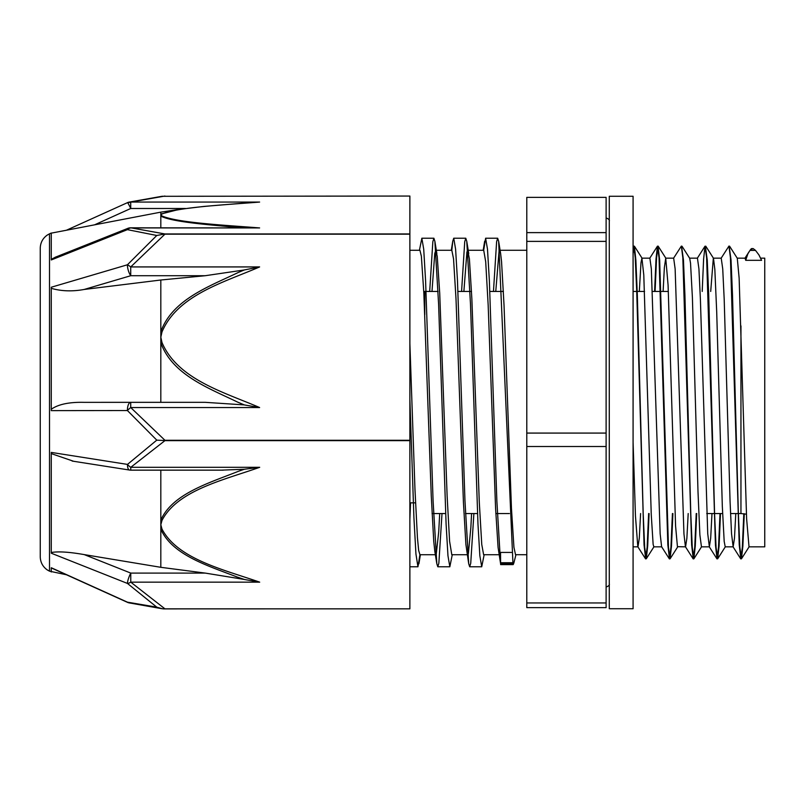 <?xml version="1.0" encoding="UTF-8"?>
<svg xmlns="http://www.w3.org/2000/svg" width="805" height="805" viewBox="0 0 805 805"><rect width="100%" height="100%" fill="white"/><g stroke="black" fill="none" stroke-linecap="round" stroke-linejoin="round"><path stroke-width="1.21" d="M758.964 254.984L761.58 260.327L758.974 254.974L755.493 250.375L753.168 248.584L751.699 248.574M751.94 249.671C752.112 248.02 751.457 248.262 749.978 250.395L747.855 253.877L745.712 260.327L745.058 258.174L737.209 258.153M744.283 513.781L742.874 546.072L741.465 558.801L739.855 547.279L738.386 514.154L732.51 295.103L731.041 260.065L729.189 246.38M720.495 513.55L719.086 545.941L717.678 558.791L716.058 547.289L714.588 514.133L708.712 295.012L707.243 259.995L705.391 246.39M696.697 513.55L695.289 545.941L693.88 558.811L692.27 547.309L690.801 514.154L684.924 295.103L683.455 260.075L681.604 246.4M672.9 513.55L671.491 546.011L670.082 558.811L668.472 547.289L659.657 260.126L658.047 246.089L656.568 257.862L655.079 291.45M649.102 513.55L647.693 545.981L646.284 558.791L644.674 547.279L643.205 514.133L637.329 295.043L635.859 260.015L634.39 246.179L633.082 253.454M743.81 513.721L742.331 547.189L740.852 558.912L739.232 544.874L730.427 257.701L728.958 246.068L721.109 258.264M720.012 513.55L718.533 547.118L717.054 558.901L715.444 544.935L706.629 257.701L705.009 246.189L703.61 259.059L702.202 291.45M696.224 513.55L694.735 547.118L693.256 558.922L691.646 545.005L682.831 257.711L681.362 246.099L673.513 258.294M672.427 513.55L670.947 547.138L669.468 558.922L667.848 544.925L659.033 257.711L657.423 246.199L656.015 258.989L654.606 291.45M648.629 513.55L647.15 547.138L645.67 558.912L644.05 544.884L636.705 290.836L635.236 257.701L633.766 246.068L633.082 248.685M639.321 291.45L640.981 262.752L641.917 258.143L643.789 274.978L651.265 514.828L653.137 544.381L653.841 546.837L661.69 546.847M663.109 291.45L664.356 267.652L665.735 258.153L668.09 285.222L675.576 525.987L677.438 546.676L685.488 546.847M681.986 246.209L689.694 258.294L690.529 263.124L692.401 297.578L698.005 491.845L699.877 534.902L701.467 546.847M710.704 291.45L713.331 258.153M705.774 246.189L713.482 258.274L714.84 269.434L716.702 311.837L722.316 506.254L724.188 541.423L725.225 546.837L733.154 546.847L731.534 533.715L730.065 501.284L724.198 299.369L722.729 268.86L721.22 258.153M729.572 246.179L737.279 258.264L739.141 278.148L746.617 518.782L749.022 546.837L764.75 546.847L764.75 258.153L760.987 258.153M513.922 562.705C513.298 564.828 512.865 565.17 512.634 563.731L500.589 563.731L500.77 564.607M513.016 564.607L498.647 241.279L497.661 238.21L496.615 241.721L493.465 291.45M483.674 250.285L485.626 238.21L487.498 249.228L489.37 280.854L496.846 500.63L500.589 563.731L500.539 552.421L499.613 554.685M409.876 399.21L413.911 517.484L415.933 553.971L417.946 566.801L419.918 554.715L418.65 550.409L417.443 537.78L414.967 489.329L409.876 343.665M429.689 291.45L432.838 241.711L433.895 238.23L434.871 241.279L438.614 304.36L446.101 524.136L447.962 555.762L449.834 566.79L452.269 554.715M461.577 291.45L464.727 241.721L465.783 238.22L466.759 241.279L470.502 304.34L477.979 524.146L479.85 555.762L481.722 566.78L484.157 554.715M409.876 519.104L410.55 502.843M419.415 250.285L421.85 238.23L423.722 249.248L425.593 280.865L433.08 500.73L436.823 563.731L437.799 566.79L438.846 563.269L442.005 513.55M468.701 563.721L465.904 544.532L463.428 502.34L456.012 299.058L453.537 258.797L451.826 250.295L452.762 241.228L453.738 238.22L455.61 249.238L457.482 280.865L464.958 500.68L468.701 563.721L469.687 566.78L470.734 563.279L473.883 513.55M515.955 554.715L513.922 562.725M431.983 291.45L434.76 253.474L435.807 250.295L437.236 256.282L439.711 293.161L447.127 495.971L449.603 541.363L451.796 554.715M463.871 291.45L466.92 252.015L467.695 250.295L469.396 258.797L471.871 299.058L479.297 502.34L481.762 544.532L483.634 554.715L499.13 554.715M495.759 291.45L499.08 250.989L499.573 250.285L500.63 253.575L501.555 261.726L504.031 305.256L511.457 508.408L513.932 547.289L515.522 554.695L526.792 554.715M500.589 563.711L498.064 547.289L495.588 508.408L488.172 305.256L485.697 261.726L483.714 250.285L467.695 250.285M471.589 513.55L470.855 527.537L468.379 553.639L467.725 554.705M439.711 513.55L438.695 532.055L436.219 554.404L434.831 551.435L433.744 541.363L431.269 495.971L423.843 293.161L421.377 256.282L419.938 250.295L409.876 250.285M511.467 552.421L500.539 552.421M761.58 260.327L745.712 260.327M735.78 513.55L734.472 538.273L733.154 546.837M711.982 513.55L710.674 538.263L709.366 546.837L707.736 533.775L700.4 299.39L698.931 268.85L697.442 258.153M688.195 513.55L686.876 538.253L685.568 546.847M693.125 558.811L685.417 546.726L683.948 533.846L675.133 268.87L673.664 258.163L665.735 258.153M669.317 558.811L661.609 546.736L660.15 533.765L651.336 268.87L649.877 258.153L641.937 258.153M640.599 513.55L639.291 538.273L637.973 546.837M645.519 558.791L637.812 546.716L635.447 515.894L633.082 442.166M526.792 602.955L526.792 607.634L606.115 607.634L606.115 602.955L526.792 602.955L526.792 446.513L606.115 446.513L606.115 602.955M606.115 241.379L606.115 433.08L526.792 433.08L526.792 241.379L606.115 241.379L606.115 232.625L526.792 232.625L526.792 197.366L606.115 197.366L606.115 232.625M526.792 433.08L526.792 446.513M606.115 433.08L606.115 446.513M526.792 232.625L526.792 241.379M438.101 291.45L424.788 291.45L424.788 314.604M161.926 196.299L409.876 196.048L409.876 233.953L164.934 233.953L130.722 227.805A7.929 7.929 0 0 0 127.794 228.368A7.929 1.65 68.3 0 0 127.411 229.646A7.929 6.017 -78.2 0 1 130.722 227.926L259.623 227.926C224.132 225.128 177.845 222.784 161.996 215.971A7.929 7.647 129.9 0 0 160.819 216.112C172.431 222.11 209.36 224.776 238.139 227.493M129.102 202.115A7.929 7.929 0 0 0 127.452 202.649A7.929 0.574 65.7 0 1 127.452 202.649A7.929 0.574 65.7 0 1 130.722 208.495L130.722 202.065A7.929 6.017 -101.8 0 0 129.102 202.115L162.298 196.239M131.366 202.065L127.663 202.79M130.722 227.805L259.623 227.926M238.159 227.483A517.565 91.176 0.2 0 0 242.043 227.805M51.268 259.331L55.817 257.006M66.433 574.77L49.497 571.168L49.497 233.832L51.268 233.017L51.268 259.955L127.411 229.646L156.784 235.483L164.934 233.953M160.819 227.805L160.819 214.07A7.929 7.647 50.1 0 1 161.996 214.019C177.744 207.207 224.323 204.883 259.623 202.065L252.508 202.427M179.183 209.381L160.819 214.07L160.819 212.138L178.811 209.431L204.047 206.412L252.488 202.427M244.267 404.925L259.623 407.541C224.233 392.246 177.804 379.558 161.996 342.558A7.929 2.667 167.6 0 0 160.819 342.819C172.381 375.1 209.431 388.372 238.149 402.359M238.159 402.319A517.565 486.794 0.7 0 0 244.297 404.905L205.164 402.329L130.722 402.329A7.929 3.311 90 0 0 127.411 410.54A7.929 2.093 -41.4 0 1 130.722 407.541L130.722 402.329L160.819 402.329L160.819 337.235L161.996 331.912C177.744 294.861 224.323 282.263 259.623 266.928L244.287 269.957M51.268 409.262C58.312 404.291 69.28 401.987 84.183 402.349L205.164 402.329M84.153 402.349L130.722 402.329M156.784 235.483L127.411 264.785A7.929 2.536 73.5 0 0 130.722 275.723L130.722 266.928A7.929 2.093 -138.6 0 0 127.411 264.785L51.268 287.234L51.268 410.631L127.411 410.54L156.784 440.144L163.335 440.466L164.934 440.285L130.722 407.541L259.623 407.541M161.996 342.558L160.819 337.235L160.819 331.71A7.929 2.667 12.4 0 1 161.996 331.912M259.623 266.928L130.722 266.928L164.934 234.175L163.335 234.064M84.183 289.458L130.722 275.723L205.164 275.723L160.819 280.009L84.183 289.458C72.309 291.631 61.341 291.249 51.268 288.321M205.164 275.723L244.297 269.967A517.565 485.576 0.7 0 0 238.159 272.533C209.451 286.389 172.351 299.46 160.819 331.71L160.819 280.009M164.934 234.175L409.876 234.175L409.876 440.285L164.934 440.285M244.338 579.479L259.693 582.156C224.182 569.709 177.855 559.294 161.996 529.086A7.929 4.991 164.9 0 1 160.819 529.207C172.441 555.5 209.401 566.177 238.21 577.427M238.24 577.386A518.048 395.99 179.6 0 0 244.378 579.459L205.245 573.09L130.772 573.09A7.929 1.66 111.7 0 0 127.472 583.444A7.929 3.924 -47.2 0 0 130.772 582.156L130.772 573.09L84.233 554.605L160.819 567.314L205.245 573.09M51.268 552.512C58.272 551.274 69.26 551.968 84.233 554.605M156.784 440.144L127.472 464.405A7.929 3.109 98.9 0 0 129.545 470.06A7.929 7.929 0 0 0 130.772 470.15L130.772 467.313A7.929 3.924 -132.8 0 1 127.472 464.405L51.268 452.41L51.268 553.206L127.472 583.444L156.784 607.161L162.338 608.771L164.934 608.832L130.772 582.156L259.693 582.156M160.819 567.314L160.819 520.141A7.929 4.991 15.1 0 0 161.996 520.392C177.754 490.134 224.364 479.84 259.693 467.313L244.368 469.235M259.693 467.313L130.772 467.313L164.934 440.637L163.335 440.466M73.647 461.295L51.268 453.607M221.415 470.15L244.378 469.245A518.048 398.284 179.6 0 0 238.24 471.368C209.501 482.839 172.361 493.737 160.819 520.141L160.819 470.15M164.934 440.637L409.876 440.637L409.876 608.832L164.934 608.832M129.243 602.915A7.929 6.017 -78.2 0 1 129.102 602.885A7.929 6.017 -78.2 0 1 127.411 602.16A7.929 0.574 114.3 0 0 127.452 602.351A7.929 7.929 0 0 0 129.102 602.885L162.298 608.761M409.876 608.832L163.335 608.892M156.784 607.161L127.411 602.16L51.268 567.736L51.268 571.983M49.497 233.832L47.213 235.11C42.725 238.34 40.401 242.718 40.25 248.252L40.25 556.748C40.401 562.282 42.725 566.66 47.213 569.89L49.497 571.168M633.082 196.269L633.082 608.731L609.284 608.731L609.284 196.269L633.082 196.269M749.978 250.375L755.493 250.375M500.68 562.725L512.473 562.725M740.952 325.894L740.952 513.55L746.426 514.184M259.623 202.065L130.722 202.065L164.934 196.048M161.996 215.971L160.819 214.995L161.996 214.019M94.547 224.847L130.722 208.495L185.573 208.495M161.996 529.086L160.819 524.739L161.996 520.392M642.098 258.264L634.39 246.179M653.992 546.716L646.284 558.791M665.896 258.284L658.188 246.199M677.79 546.736L670.082 558.811M701.588 546.726L693.88 558.811M725.386 546.706L717.678 558.791M749.173 546.716L741.465 558.801M513.157 564.617L500.63 564.617M409.876 566.79L417.886 566.79M437.799 566.79L449.794 566.79M469.687 566.79L481.722 566.79M421.85 238.21L433.895 238.21M453.738 238.21L465.783 238.21M485.626 238.21L497.661 238.21M420.381 554.715L418.922 563.762M436.863 253.575L434.871 241.279M468.752 253.585L466.759 241.279M500.63 253.575L498.647 241.279M436.823 563.731L434.831 551.435M452.762 241.228L451.303 250.285M484.65 241.218L483.191 250.285M740.701 558.801L733.003 546.716M716.913 558.791L709.205 546.706M705.009 246.189L697.301 258.274M657.423 246.199L649.716 258.284M633.626 246.179L633.082 247.044M744.897 258.294L749.163 251.603M713.401 258.153L721.26 258.153M701.427 546.847L709.366 546.847M689.603 258.153L697.462 258.153M633.082 546.847L637.902 546.847M432.064 513.55L445.628 513.55M465.481 513.55L477.516 513.55M495.84 513.55L509.404 513.55M706.74 513.55L722.598 513.55M730.538 513.55L740.952 513.55M457.944 291.45L471.519 291.45M489.832 291.45L503.397 291.45M633.082 291.45L644.563 291.45M652.503 291.45L668.361 291.45M409.876 502.843L415.541 502.843M424.265 302.157L424.788 302.157M499.573 250.285L526.792 250.285M419.858 554.715L435.364 554.715M451.746 554.715L467.252 554.715M435.807 250.285L451.826 250.285M606.115 217.924C608.681 218.94 609.747 219.996 609.284 221.093M606.115 587.076C608.681 586.06 609.747 585.004 609.284 583.907M55.112 257.288L127.804 228.379M127.452 202.659L66.433 230.23M129.555 470.05L72.148 461.054M130.772 470.15L223.267 470.15M127.452 602.341L51.44 567.988M51.268 233.138L160.819 212.138"/></g></svg>
